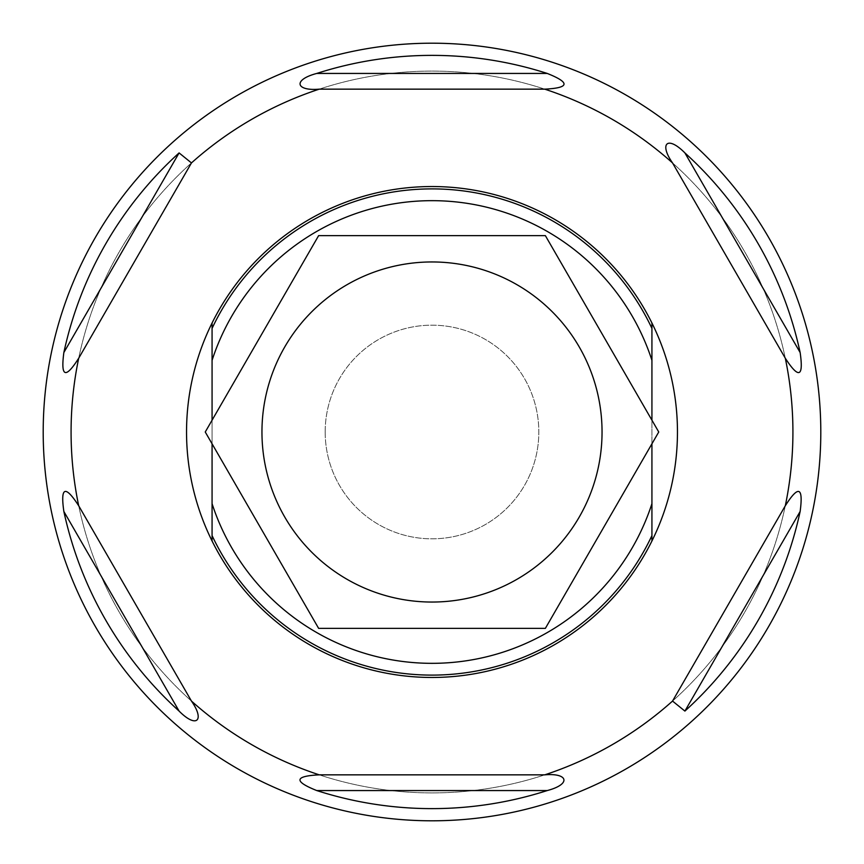 <?xml version="1.0" encoding="UTF-8"?>
<svg xmlns="http://www.w3.org/2000/svg" width="864" height="864" viewBox="0 0 864 864"><rect width="100%" height="100%" fill="white"/><g stroke="black" fill="none" stroke-linecap="round" stroke-linejoin="round"><path stroke-width="0.65" stroke-dasharray="4.32 3.24" d="M651.931 420.196L658.746 432L651.931 443.804L651.931 420.196L545.368 235.634L318.632 235.634M651.931 540.994L651.931 535.583A243.097 243.097 0 0 1 212.069 535.583L212.069 540.994M651.931 503.69L651.931 360.31M212.069 323.006L212.069 328.417A243.097 243.097 0 0 1 651.931 328.417L651.931 323.006M212.069 443.804L212.069 420.196L205.254 432L318.632 628.366L545.368 628.366M212.069 360.31L212.069 503.69M432 186.548A245.452 245.452 0 0 1 677.452 432A245.452 245.452 0 0 1 432 677.452A245.452 245.452 0 0 1 186.548 432A245.452 245.452 0 0 1 432 186.548M319.248 89.154A360.914 360.914 0 0 0 191.462 162.929L78.7 358.225A360.914 360.914 0 0 0 78.7 505.775L191.462 701.071A360.914 360.914 0 0 0 319.248 774.846L544.752 774.846A360.914 360.914 0 0 0 672.538 701.071L785.3 505.775A360.914 360.914 0 0 0 785.3 358.225L672.538 162.929A360.914 360.914 0 0 0 544.752 89.154L319.248 89.154M820.8 432A388.8 388.8 0 0 0 432 43.2A388.8 388.8 0 0 0 43.2 432A388.8 388.8 0 0 0 432 820.8A388.8 388.8 0 0 0 820.8 432M432 792.914A360.914 360.914 0 0 1 71.086 432A360.914 360.914 0 0 1 432 71.086A360.914 360.914 0 0 1 792.914 432A360.914 360.914 0 0 1 432 792.914A360.914 360.914 0 0 0 792.914 432A360.914 360.914 0 0 0 432 71.086A360.914 360.914 0 0 0 71.086 432A360.914 360.914 0 0 0 432 792.914M325.177 432A106.823 106.823 0 0 1 432 325.177A106.823 106.823 0 0 1 538.823 432A106.823 106.823 0 0 0 432 325.177A106.823 106.823 0 0 0 325.177 432A106.823 106.823 0 0 0 432 538.823A106.823 106.823 0 0 0 538.823 432A106.823 106.823 0 0 1 432 538.823A106.823 106.823 0 0 1 325.177 432M212.069 535.583A243.097 243.097 0 0 0 651.931 535.583"/><path stroke-width="1.3" d="M212.069 443.804L212.069 535.583A243.097 243.097 0 0 0 651.931 535.583L651.931 443.804L545.368 628.366L318.632 628.366L205.254 432L318.632 235.634L212.069 420.196L212.069 360.31A231.314 231.314 0 0 1 651.931 360.31L651.931 323.006A245.452 245.452 0 0 1 651.931 540.994L651.931 503.69A231.314 231.314 0 0 1 212.069 503.69L212.069 540.994A245.452 245.452 0 0 0 651.931 540.994M651.931 420.196L651.931 328.417A243.097 243.097 0 0 0 212.069 328.417L212.069 360.31L212.069 328.417A243.097 243.097 0 0 1 651.931 328.417M318.632 235.634L545.368 235.634L658.746 432L545.368 628.366M261.954 432A170.046 170.046 0 0 1 432 261.954A170.046 170.046 0 0 1 602.046 432A170.046 170.046 0 0 1 432 602.046A170.046 170.046 0 0 1 261.954 432M651.931 323.006A245.452 245.452 0 0 0 212.069 323.006L212.069 328.417M212.069 323.006A245.452 245.452 0 0 0 212.069 540.994M319.248 89.154A360.914 360.914 0 0 0 191.462 162.929L179.096 152.917A376.628 376.628 0 0 0 63.86 352.523C60.556 377.179 65.502 379.08 78.7 358.225A360.914 360.914 0 0 0 78.7 505.775L191.462 701.071A360.914 360.914 0 0 0 319.248 774.846L544.752 774.846A360.914 360.914 0 0 0 672.538 701.071L684.904 711.083A376.628 376.628 0 0 0 800.14 511.477C803.444 486.821 798.498 484.92 785.3 505.775A360.914 360.914 0 0 0 785.3 358.225L672.538 162.929A360.914 360.914 0 0 0 544.752 89.154C569.581 87.923 570.413 82.685 547.247 73.44A376.628 376.628 0 0 0 316.753 73.44C292.55 79.801 295.78 91.26 319.248 89.154L544.752 89.154M785.3 505.775L672.538 701.071M78.7 358.225L191.462 162.929M43.2 432A388.8 388.8 0 0 0 432 820.8A388.8 388.8 0 0 0 820.8 432A388.8 388.8 0 0 0 432 43.2A388.8 388.8 0 0 0 43.2 432M319.248 774.846C294.419 776.077 293.587 781.315 316.753 790.56A376.628 376.628 0 0 0 547.247 790.56C571.45 784.199 568.22 772.74 544.752 774.846M78.7 505.775C65.221 484.898 60.275 486.788 63.86 511.477A376.628 376.628 0 0 0 179.096 711.083C196.679 728.849 205.027 720.371 191.462 701.071M785.3 358.225C798.779 379.102 803.725 377.212 800.14 352.523A376.628 376.628 0 0 0 684.904 152.917C667.321 135.151 658.973 143.629 672.538 162.929M63.86 352.523L179.096 152.917M547.247 790.56L316.753 790.56M800.14 511.477L684.904 711.083M684.904 152.917L800.14 352.523M316.753 73.44L547.247 73.44M179.096 711.083L63.86 511.477"/></g></svg>
